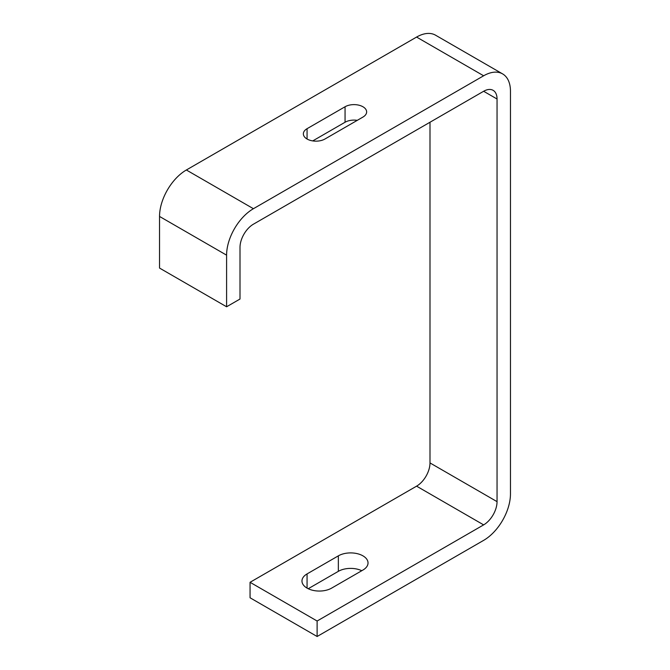 <?xml version="1.0" encoding="UTF-8"?>
<svg xmlns="http://www.w3.org/2000/svg" width="670" height="670" viewBox="0 0 670 670"><rect width="100%" height="100%" fill="white"/><g stroke="black" fill="none" stroke-linecap="round" stroke-linejoin="round"><path stroke-width="1" d="M502.609 73.901L435.55 35.192A37.93 21.901 120 0 0 416.581 37.068L186.361 169.987A37.93 21.901 120 0 0 159.535 216.444L159.535 268.067L226.594 306.776L240.002 299.038L240.002 247.414A18.969 10.946 -60 0 1 253.419 224.19L483.64 91.271A18.969 10.946 -60 0 1 493.12 90.333A18.969 10.946 -60 0 1 497.048 99.009L497.048 501.646A18.969 10.946 -60 0 1 483.64 524.878L317.119 621.015L317.119 636.5L483.64 540.363A37.93 21.901 120 0 0 510.465 493.899L510.465 91.271A37.93 21.901 120 0 0 502.609 73.901A37.93 21.901 120 0 0 483.64 75.785L253.419 208.705A37.93 21.901 120 0 0 226.594 255.161L226.594 306.776M429.998 122.242L429.998 462.928A18.969 10.946 -60 0 1 416.581 486.16L250.061 582.297L250.061 597.782L317.119 636.5M308.225 588.721L338.35 571.334A17.387 10.042 180 0 1 361.775 570.714M250.061 582.297L317.119 621.015M307.061 573.914L338.35 555.849A17.387 10.042 180 0 1 357.303 553.671A17.387 10.042 180 0 1 368.031 562.942A17.387 10.042 180 0 1 362.939 570.044L331.65 588.109A17.387 10.042 180 0 1 312.697 590.287A17.387 10.042 180 0 1 301.969 581.007A17.387 10.042 180 0 1 307.061 573.914L307.061 588.109M357.269 120.349A12.646 7.303 0 0 0 345.058 122.242L312.731 140.909M324.942 139.017L362.939 117.074A12.646 7.303 0 0 0 366.641 111.915A12.646 7.303 0 0 0 358.835 105.173A12.646 7.303 0 0 0 345.058 106.756L307.061 128.69A12.646 7.303 0 0 0 303.359 133.858A12.646 7.303 0 0 0 311.165 140.6A12.646 7.303 0 0 0 324.942 139.017M416.581 486.16L483.64 524.878M429.998 462.928L497.048 501.646M483.64 91.271L497.048 99.009M159.535 216.444L226.594 255.161M186.361 169.987L253.419 208.705M416.581 37.068L483.64 75.785M307.061 128.69L307.061 139.017M345.058 106.756L345.058 122.242M338.35 571.334L338.35 555.849"/></g></svg>
